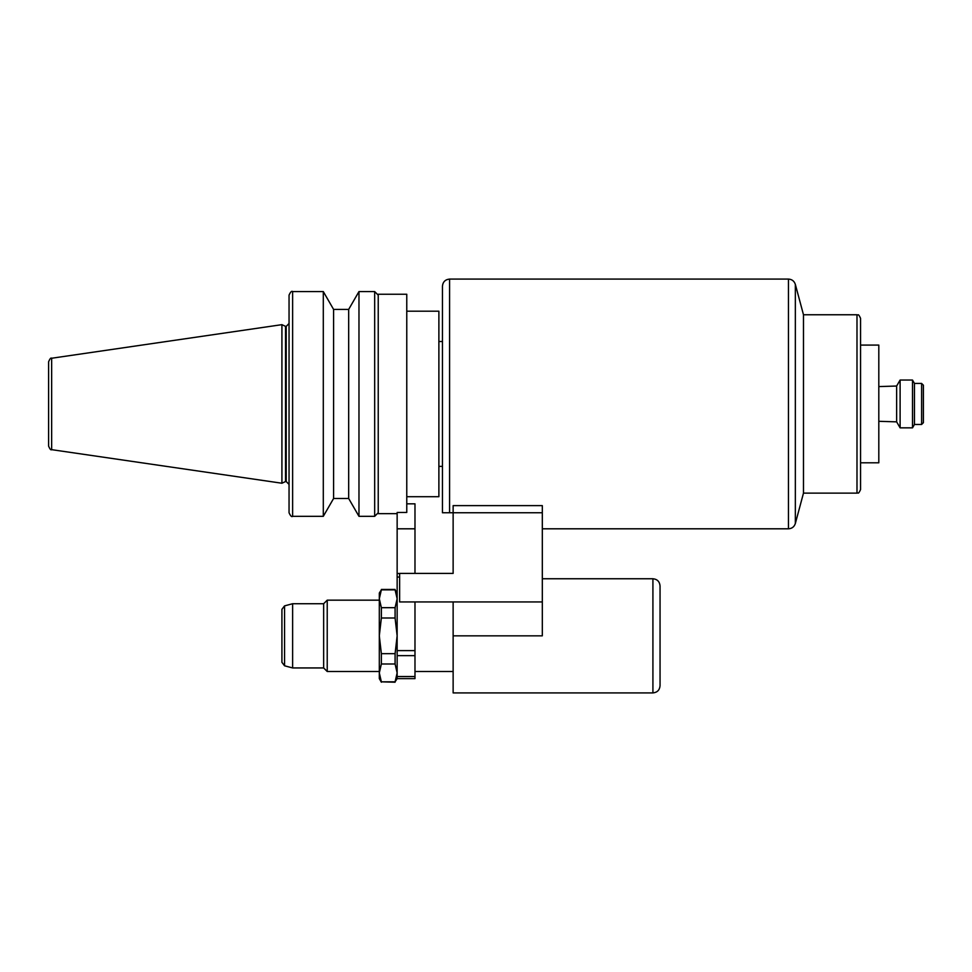 <?xml version="1.0" encoding="UTF-8"?>
<svg xmlns="http://www.w3.org/2000/svg" width="972" height="972" viewBox="0 0 972 972"><rect width="100%" height="100%" fill="white"/><g stroke="black" fill="none" stroke-linecap="round" stroke-linejoin="round"><path stroke-width="1.46" d="M397.147 598.764L395.082 607.682L381.364 607.682L379.311 598.764L381.364 589.846L395.082 589.846L397.147 598.764M397.147 672.903L395.082 681.822L381.364 681.822L379.311 672.903L381.364 663.985L395.082 663.985L397.147 672.903M397.147 513.653L378.23 513.653L378.23 294.249L406.77 294.249L406.77 512.463L397.147 512.463L397.147 635.834L395.082 653.67L395.082 663.985M395.082 681.822L397.147 678.638L414.983 678.638L414.983 601.947M397.147 593.029L395.082 589.846M395.082 653.67L381.364 653.67L381.364 663.985M381.364 681.822L395.082 682.21M381.364 653.67L379.311 635.834L379.311 593.029L381.364 589.846M381.364 607.682L381.364 617.998L379.311 635.834L379.311 678.638L381.364 682.21M381.364 617.998L395.082 617.998L397.147 635.834L397.147 678.638M395.082 607.682L395.082 617.998M406.77 503.836L414.983 503.836L414.983 573.407M397.147 528.804L414.983 528.804M449.586 512.754L449.586 279.086C445.249 279.511 442.868 281.892 442.454 286.218L442.454 512.754L453.134 512.754L453.134 505.622L542.315 505.622L542.315 512.754L453.134 512.754L453.134 573.407L399.626 573.407L399.626 601.947L542.315 601.947L542.315 635.834L453.134 635.834L453.134 601.947M542.315 578.753L652.917 578.753L652.917 692.914L453.134 692.914L453.134 635.834M542.315 512.754L542.315 601.947M652.917 578.753C657.242 579.178 659.624 581.56 660.049 585.885L660.049 685.782C659.624 690.108 657.242 692.489 652.917 692.914M281.916 609.335L281.916 662.333L281.916 609.335L284.553 605.884L284.553 665.784L281.916 662.333M284.553 605.884L292.621 603.721L292.621 667.946L284.553 665.784M292.621 603.721L323.652 603.721L323.652 667.946L292.621 667.946M323.652 603.721L327.224 600.161L327.224 671.506L323.652 667.946M379.311 671.506L327.224 671.506M453.134 671.506L414.983 671.506M449.586 279.086L788.45 279.086L788.45 528.804L542.315 528.804M860.56 345.084L878.809 345.084L878.809 462.806L860.56 462.806L860.56 318.33L860.56 489.572C857.851 495.489 858.179 491.966 856.988 493.132L803.48 493.132L795.339 523.519C794.233 526.836 791.937 528.598 788.45 528.804M878.809 386.589L896.646 386.03L896.646 421.86L878.809 421.301M896.646 386.03L900.108 380.04L900.108 427.85L896.646 421.86M900.108 380.04L912.501 380.04L912.501 427.85L900.108 427.85M912.501 380.04L914.458 383.43L914.458 424.46L912.501 427.85M914.458 383.43L921.614 383.43L921.614 424.46L914.458 424.46M921.614 383.43L923.4 385.216L923.4 422.674L921.614 424.46M51.65 358.243C50.945 357.502 49.924 358.68 48.6 361.766L48.6 446.124C49.924 449.21 50.945 450.388 51.65 449.659L281.916 483.23L281.916 324.66L51.65 358.243L51.65 449.659M281.916 324.66L285.549 326.361L285.549 481.541L281.916 483.23M285.549 326.361L286.193 326.361L286.193 481.541L285.549 481.541M286.193 326.361L289.049 323.506L289.049 484.396L286.193 481.541M292.621 291.576C291.734 290.677 290.543 291.867 289.049 295.136L289.049 512.754C290.543 516.035 291.734 517.226 292.621 516.326L323.299 516.326L323.299 291.576L292.621 291.576L292.621 516.326M323.299 291.576L333.59 309.412L333.59 498.49L323.299 516.326M333.59 309.412L348.669 309.412L348.669 498.49L333.59 498.49M348.669 309.412L358.972 291.576L358.972 516.326L348.669 498.49M358.972 291.576L374.67 291.576L374.67 516.326L358.972 516.326M406.77 311.198L438.882 311.198L438.882 496.704L406.77 496.704M442.454 466.378L438.882 466.378M795.339 523.519L795.339 284.371L803.48 314.758L803.48 493.132M397.147 577.064L399.626 577.064M397.147 650.608L414.983 650.608M397.147 676.548L414.983 676.548M397.147 655.65L414.983 655.65M397.147 573.492L399.626 573.492M803.48 314.758L856.988 314.758L856.988 493.132M381.364 589.457L395.082 589.457M327.224 600.161L379.311 600.161M374.67 516.326L378.23 512.754M374.67 291.576L378.23 295.136M438.882 341.512L442.454 341.512M795.339 284.371C794.233 281.066 791.937 279.292 788.45 279.086M856.988 314.758C858.179 315.936 857.851 312.413 860.56 318.33"/></g></svg>
